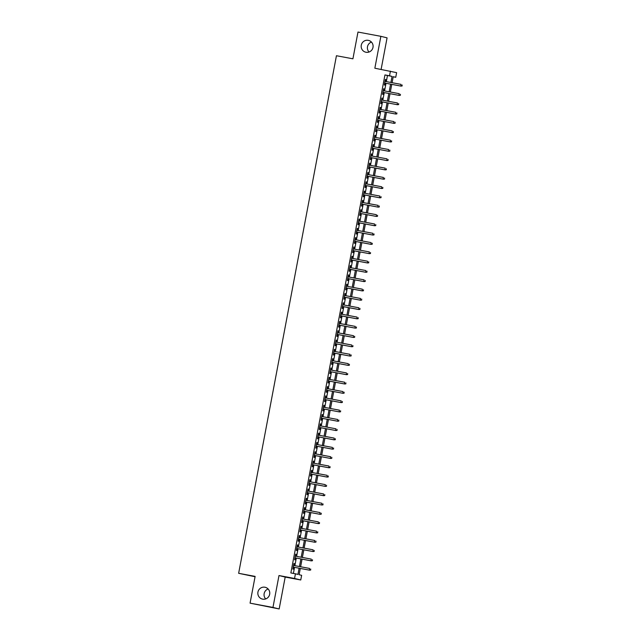 <?xml version="1.0" encoding="UTF-8"?>
<svg xmlns="http://www.w3.org/2000/svg" width="641" height="641" viewBox="0 0 641 641"><rect width="100%" height="100%" fill="white"/><g stroke="black" fill="none" stroke-linecap="round" stroke-linejoin="round"><path stroke-width="0.96" d="M264.925 587.228A6.065 5.961 103.7 0 1 269.629 594.447A6.065 5.961 103.7 0 1 262.361 599.079A6.065 5.961 103.7 0 1 257.97 591.931A6.065 5.961 103.7 0 1 264.925 587.228M368.263 40.335A6.065 5.961 103.7 0 1 372.966 47.546A6.065 5.961 103.7 0 1 365.699 52.185A6.065 5.961 103.7 0 1 361.308 45.038A6.065 5.961 103.7 0 1 368.263 40.335M265.686 598.918A6.065 5.961 103.7 0 1 268.122 588.975M369.024 52.025A6.065 5.961 103.7 0 1 371.46 42.082M300.3 568.447L299.123 574.713L301.639 575.322L300.757 579.977L294.556 578.462L295.429 573.807L297.945 574.424L299.115 568.222M285.189 577.068L278.987 575.546L272.962 607.436L250.07 603.149L279.164 608.95L285.189 577.068L300.757 579.977M255.062 576.732L238.644 573.302L336.437 55.727L352.919 58.812L357.982 32.05L380.874 36.329L374.849 68.218L396.619 72.649L395.737 77.297L393.221 76.688L392.092 82.697M381.115 69.388L387.076 37.851L380.874 36.329M393.197 76.824L395.737 77.297M272.962 607.436L279.164 608.95M293.971 565.514L294.331 563.575L293.915 563.471L292.857 569.056L293.282 569.16L293.65 567.205M295.725 556.204L296.094 554.265L295.677 554.161L294.62 559.753L295.036 559.849L295.405 557.894M297.488 546.893L297.857 544.954L297.432 544.858L296.374 550.443L296.799 550.547L297.168 548.584M299.243 537.583L299.611 535.652L299.195 535.547L298.137 541.132L298.554 541.236L298.93 539.273M301.006 528.272L301.374 526.341L300.95 526.237L299.9 531.822L300.317 531.926L300.685 529.971M302.76 518.97L303.129 517.031L302.712 516.926L301.655 522.511L302.071 522.615L302.448 520.66M304.523 509.659L304.892 507.72L304.467 507.624L303.417 513.209L303.834 513.305L304.203 511.35M306.286 500.349L306.646 498.418L306.23 498.313L305.172 503.898L305.589 504.002L305.965 502.039M308.041 491.038L308.409 489.107L307.984 489.003L306.935 494.588L307.351 494.692L307.72 492.729M309.803 481.728L310.164 479.797L309.747 479.692L308.69 485.277L309.106 485.381L309.483 483.426M311.558 472.425L311.927 470.486L311.502 470.382L310.452 475.967L310.869 476.071L311.238 474.116M313.321 463.114L313.681 461.175L313.265 461.079L312.207 466.664L312.632 466.76L313 464.805M315.076 453.804L315.444 451.873L315.019 451.769L313.97 457.353L314.386 457.458L314.755 455.495M316.838 444.493L317.199 442.562L316.782 442.458L315.725 448.043L316.149 448.147L316.518 446.184M318.593 435.183L318.962 433.252L318.537 433.148L317.487 438.732L317.904 438.837L318.273 436.882M320.356 425.88L320.716 423.941L320.3 423.837L319.242 429.422L319.667 429.526L320.035 427.571M322.111 416.57L322.479 414.631L322.062 414.535L321.005 420.119L321.421 420.216L321.79 418.261M323.873 407.259L324.234 405.328L323.817 405.224L322.76 410.809L323.184 410.913L323.553 408.95M325.628 397.949L325.997 396.018L325.58 395.914L324.522 401.498L324.939 401.603L325.308 399.639M327.391 388.638L327.751 386.707L327.335 386.603L326.277 392.188L326.702 392.292L327.07 390.337M329.145 379.336L329.514 377.397L329.097 377.293L328.04 382.877L328.456 382.981L328.825 381.026M330.908 370.025L331.269 368.086L330.852 367.99L329.795 373.575L330.219 373.671L330.588 371.716M332.663 360.715L333.032 358.784L332.615 358.68L331.557 364.264L331.974 364.368L332.342 362.405M334.426 351.404L334.794 349.473L334.37 349.369L333.312 354.954L333.737 355.058L334.105 353.103M336.18 342.094L336.549 340.163L336.132 340.059L335.075 345.643L335.491 345.747L335.868 343.792M337.943 332.791L338.312 330.852L337.887 330.748L336.837 336.333L337.254 336.437L337.623 334.482M339.698 323.481L340.067 321.542L339.65 321.445L338.592 327.03L339.009 327.134L339.385 325.171M341.461 314.17L341.829 312.239L341.405 312.135L340.355 317.72L340.772 317.824L341.14 315.861M343.223 304.86L343.584 302.929L343.167 302.824L342.11 308.409L342.526 308.513L342.903 306.558M344.978 295.557L345.347 293.618L344.922 293.514L343.872 299.099L344.289 299.203L344.658 297.248M346.741 286.247L347.101 284.308L346.685 284.203L345.627 289.796L346.044 289.892L346.42 287.937M348.496 276.936L348.864 274.997L348.44 274.901L347.39 280.486L347.807 280.59L348.175 278.627M350.258 267.626L350.619 265.695L350.202 265.59L349.145 271.175L349.569 271.279L349.938 269.316M352.013 258.315L352.382 256.384L351.957 256.28L350.907 261.865L351.324 261.969L351.693 260.014M353.776 249.012L354.136 247.073L353.72 246.969L352.662 252.554L353.087 252.658L353.455 250.703M355.531 239.702L355.899 237.763L355.475 237.659L354.425 243.251L354.842 243.348L355.21 241.393M357.293 230.391L357.654 228.452L357.237 228.356L356.18 233.941L356.604 234.045L356.973 232.082M359.048 221.081L359.417 219.15L359 219.046L357.942 224.63L358.359 224.735L358.728 222.772M360.811 211.77L361.171 209.839L360.755 209.735L359.697 215.32L360.122 215.424L360.49 213.469M362.566 202.468L362.934 200.529L362.518 200.425L361.46 206.009L361.877 206.114L362.245 204.159M364.328 193.157L364.689 191.218L364.272 191.122L363.215 196.707L363.639 196.803L364.008 194.848M366.083 183.847L366.452 181.916L366.035 181.812L364.977 187.396L365.394 187.501L365.763 185.537M367.846 174.536L368.206 172.605L367.79 172.501L366.732 178.086L367.157 178.19L367.525 176.227M369.601 165.226L369.969 163.295L369.553 163.191L368.495 168.775L368.912 168.879L369.28 166.924M371.363 155.923L371.732 153.984L371.307 153.88L370.25 159.465L370.674 159.569L371.043 157.614M373.118 146.613L373.487 144.674L373.07 144.578L372.012 150.162L372.429 150.258L372.798 148.303M374.881 137.302L375.249 135.371L374.825 135.267L373.775 140.852L374.192 140.956L374.56 138.993M376.636 127.992L377.004 126.061L376.588 125.956L375.53 131.541L375.947 131.645L376.323 129.682M378.398 118.681L378.767 116.75L378.342 116.646L377.293 122.231L377.709 122.335L378.078 120.38M380.153 109.379L380.522 107.44L380.105 107.335L379.047 112.92L379.464 113.024L379.841 111.069M381.916 100.068L382.284 98.129L381.86 98.033L380.81 103.618L381.227 103.714L381.595 101.759M383.679 90.758L384.039 88.827L383.622 88.722L382.565 94.307L382.981 94.411L383.358 92.448M386.323 81.615L387.468 75.542L384.953 74.925L290.854 572.95L295.429 573.807M293.394 573.423L294.54 567.373M294.86 565.674L296.302 558.063M296.615 556.372L298.057 548.752M298.377 547.061L299.82 539.442M300.132 537.751L301.574 530.131M301.895 528.44L303.337 520.829M303.658 519.13L305.092 511.518M305.412 509.827L306.855 502.207M307.175 500.517L308.609 492.897M308.93 491.206L310.372 483.586M310.693 481.896L312.127 474.284M312.447 472.585L313.89 464.973M314.21 463.283L315.644 455.663M315.965 453.972L317.407 446.352M317.728 444.662L319.162 437.042M319.482 435.351L320.925 427.739M321.245 426.041L322.679 418.429M323 416.738L324.442 409.118M324.763 407.428L326.197 399.808M326.517 398.117L327.96 390.497M328.28 388.807L329.714 381.195M330.035 379.496L331.477 371.884M331.798 370.194L333.232 362.574M333.552 360.883L334.995 353.263M335.315 351.572L336.757 343.953M337.07 342.262L338.512 334.65M338.833 332.951L340.275 325.34M340.587 323.649L342.03 316.029M342.35 314.338L343.792 306.719M344.113 305.028L345.547 297.416M345.868 295.717L347.31 288.105M347.63 286.407L349.065 278.795M349.385 277.104L350.827 269.484M351.148 267.794L352.582 260.174M352.903 258.483L354.345 250.871M354.665 249.173L356.1 241.561M356.42 239.87L357.862 232.25M358.183 230.56L359.617 222.94M359.938 221.249L361.38 213.629M361.7 211.939L363.135 204.327M363.455 202.628L364.897 195.016M365.218 193.326L366.652 185.706M366.973 184.015L368.415 176.395M368.735 174.705L370.169 167.085M370.49 165.394L371.932 157.782M372.253 156.084L373.695 148.472M374.007 146.781L375.45 139.161M375.77 137.47L377.212 129.851M377.525 128.16L378.967 120.54M379.288 118.849L380.73 111.238M381.05 109.539L382.485 101.927M382.805 100.236L384.247 92.616M384.568 90.926L386.002 83.306M385.433 81.447L385.802 79.516L385.377 79.412L384.328 84.997L384.744 85.101L385.113 83.138M278.987 575.546L294.556 578.462M384.953 74.925L389.536 75.782L390.417 71.127M250.07 603.149L255.126 576.387L238.644 573.302M391.771 84.388L390.329 92M390.008 93.698L388.574 101.31M388.254 103.001L386.811 110.621M386.491 112.311L385.049 119.931M384.736 121.622L383.294 129.242M382.973 130.932L381.531 138.544M381.219 140.243L379.776 147.855M379.456 149.545L378.014 157.165M377.693 158.856L376.259 166.476M375.938 168.166L374.496 175.786M374.176 177.477L372.741 185.089M372.421 186.787L370.979 194.399M370.658 196.09L369.224 203.71M368.904 205.4L367.461 213.02M367.141 214.711L365.707 222.331M365.386 224.021L363.944 231.633M363.623 233.332L362.189 240.944M361.869 242.635L360.426 250.254M360.106 251.945L358.672 259.565M358.351 261.256L356.909 268.867M356.588 270.566L355.154 278.178M354.834 279.877L353.391 287.488M353.071 289.179L351.637 296.799M351.316 298.49L349.874 306.11M349.553 307.8L348.111 315.412M347.799 317.111L346.356 324.723M346.036 326.413L344.594 334.033M344.281 335.724L342.839 343.344M342.518 345.034L341.076 352.654M340.756 354.345L339.321 361.957M339.001 363.655L337.559 371.267M337.238 372.958L335.804 380.578M335.483 382.268L334.041 389.888M333.721 391.579L332.286 399.199M331.966 400.889L330.524 408.501M330.203 410.2L328.769 417.812M328.448 419.502L327.006 427.122M326.686 428.813L325.251 436.433M324.931 438.123L323.489 445.743M323.168 447.434L321.734 455.046M321.413 456.745L319.971 464.356M319.651 466.047L318.216 473.667M317.896 475.358L316.454 482.977M316.133 484.668L314.699 492.288M314.378 493.979L312.936 501.591M312.616 503.289L311.181 510.901M310.861 512.592L309.419 520.212M309.098 521.902L307.656 529.522M307.343 531.213L305.901 538.833M305.581 540.523L304.138 548.135M303.826 549.834L302.384 557.446M302.063 559.136L300.621 566.756M390.906 82.473L392.052 76.399L389.536 75.782M299.435 566.532L300.877 558.92M301.198 557.221L302.632 549.609M302.953 547.919L304.395 540.299M304.715 538.608L306.15 530.988M306.47 529.298L307.912 521.678M308.233 519.987L309.675 512.375M309.988 510.677L311.43 503.065M311.75 501.374L313.193 493.754M313.513 492.064L314.947 484.444M315.268 482.753L316.71 475.133M317.031 473.443L318.465 465.831M318.785 464.132L320.228 456.52M320.548 454.83L321.982 447.21M322.303 445.519L323.745 437.899M324.066 436.209L325.5 428.597M325.82 426.898L327.263 419.286M327.583 417.595L329.017 409.976M329.338 408.285L330.78 400.665M331.101 398.974L332.535 391.355M332.855 389.664L334.298 382.052M334.618 380.353L336.052 372.741M336.373 371.051L337.815 363.431M338.136 361.74L339.57 354.12M339.89 352.43L341.332 344.81M341.653 343.119L343.087 335.507M343.408 333.809L344.85 326.197M345.17 324.506L346.613 316.886M346.925 315.196L348.367 307.576M348.688 305.885L350.13 298.265M350.443 296.575L351.885 288.963M352.205 287.264L353.648 279.652M353.968 277.962L355.402 270.342M355.723 268.651L357.165 261.031M357.486 259.341L358.92 251.721M359.24 250.03L360.683 242.418M361.003 240.72L362.437 233.108M362.758 231.417L364.2 223.797M364.521 222.106L365.955 214.487M366.275 212.796L367.718 205.176M368.038 203.485L369.472 195.874M369.793 194.175L371.235 186.563M371.556 184.872L372.99 177.253M373.31 175.562L374.753 167.942M375.073 166.251L376.507 158.631M376.828 156.941L378.27 149.329M378.591 147.63L380.025 140.018M380.345 138.328L381.788 130.708M382.108 129.017L383.55 121.397M383.863 119.707L385.305 112.095M385.626 110.396L387.068 102.784M387.38 101.094L388.823 93.474M389.143 91.783L390.585 84.163M387.468 75.542L392.052 76.399M385.377 79.436L385.802 79.516M383.614 88.746L384.039 88.827M381.86 98.049L382.284 98.129M380.097 107.359L380.522 107.44M378.342 116.67L378.767 116.75M376.579 125.981L377.004 126.061M374.825 135.291L375.249 135.371M373.062 144.594L373.487 144.674M371.307 153.904L371.732 153.984M369.545 163.215L369.969 163.295M367.79 172.525L368.206 172.605M366.027 181.836L366.452 181.916M364.272 191.138L364.689 191.218M362.51 200.449L362.934 200.529M360.747 209.759L361.171 209.839M358.992 219.07L359.417 219.15M357.229 228.38L357.654 228.452M355.475 237.683L355.899 237.763M353.712 246.993L354.136 247.073M351.957 256.304L352.382 256.384M350.194 265.614L350.619 265.695M348.44 274.925L348.864 274.997M346.677 284.227L347.101 284.308M344.922 293.538L345.347 293.618M343.159 302.848L343.584 302.929M341.405 312.159L341.829 312.239M339.642 321.47L340.067 321.542M337.887 330.772L338.312 330.852M336.124 340.083L336.549 340.163M334.37 349.393L334.794 349.473M332.607 358.704L333.032 358.784M330.852 368.014L331.269 368.086M329.089 377.317L329.514 377.397M327.335 386.627L327.751 386.707M325.572 395.938L325.997 396.018M323.817 405.248L324.234 405.328M322.054 414.551L322.479 414.631M320.292 423.861L320.716 423.941M318.537 433.172L318.962 433.252M316.774 442.482L317.199 442.562M315.019 451.793L315.444 451.873M313.257 461.095L313.681 461.175M311.502 470.406L311.927 470.486M309.739 479.716L310.164 479.797M307.984 489.027L308.409 489.107M306.222 498.337L306.646 498.418M304.467 507.64L304.892 507.72M302.704 516.95L303.129 517.031M300.95 526.261L301.374 526.341M299.187 535.572L299.611 535.652M297.432 544.882L297.857 544.954M295.669 554.185L296.094 554.265M293.915 563.495L294.331 563.575M402.011 85.902L402.187 84.973L402.011 85.902L400.689 86.038L384.696 83.042L400.986 86.11L401.002 84.364L385.009 81.367M400.986 86.11L402.179 85.942M382.933 92.368L399.231 95.421L382.933 92.352M400.256 95.213L400.433 94.283L400.256 95.213L398.926 95.349L399.247 93.674L383.254 90.677M399.231 95.421L400.425 95.253M381.171 101.679L397.468 104.731L381.179 101.663M398.494 104.523L398.67 103.594L398.494 104.523L397.172 104.651L397.484 102.977L381.491 99.988M397.468 104.731L398.662 104.563M396.739 113.834L396.915 112.896L396.739 113.834L395.409 113.962L379.416 110.973L395.713 114.034L395.729 112.287L379.736 109.299M395.713 114.034L396.907 113.874M377.653 120.3L393.951 123.344L377.661 120.284M394.976 123.136L395.152 122.207L394.976 123.136L393.654 123.272L393.967 121.598L377.974 118.609M393.951 123.344L395.144 123.184M393.221 132.447L393.398 131.517L393.221 132.447L391.891 132.583L375.898 129.586L392.196 132.655L392.212 130.908L376.219 127.912M392.196 132.655L393.39 132.487M391.459 141.757L391.635 140.828L391.459 141.757L390.129 141.893L374.144 138.897L390.433 141.965L390.449 140.211L374.456 137.222M390.433 141.965L391.627 141.797M372.381 148.223L388.678 151.276L372.381 148.207M389.704 151.068L389.88 150.138L389.704 151.068L388.374 151.196L388.686 149.521L372.701 146.533M388.678 151.276L389.872 151.108M387.941 160.378L388.117 159.441L387.941 160.378L386.611 160.506L370.618 157.518L386.916 160.579L386.932 158.832L370.939 155.843M386.916 160.579L388.109 160.418M368.863 166.844L385.161 169.889L368.863 166.828M386.186 169.681L386.363 168.751L386.186 169.681L384.856 169.817L385.169 168.142L369.176 165.154M385.161 169.889L386.355 169.721M367.101 176.155L383.398 179.2L367.101 176.131M384.424 178.991L384.6 178.062L384.424 178.991L383.094 179.127L383.414 177.453L367.421 174.456M383.398 179.2L384.592 179.031M382.669 188.302L382.845 187.372L382.669 188.302L381.339 188.438L365.346 185.441L381.643 188.51L381.651 186.755L365.658 183.767M381.643 188.51L382.837 188.342M363.583 194.768L379.881 197.821L363.583 194.752M380.906 197.612L381.083 196.683L380.906 197.612L379.576 197.74L379.897 196.066L363.904 193.077M379.881 197.821L381.075 197.652M361.82 204.078L378.118 207.123L361.828 204.062M379.151 206.923L379.32 205.985L379.151 206.923L377.821 207.051L378.134 205.376L362.141 202.388M378.118 207.123L379.312 206.963M377.389 216.225L377.565 215.296L377.389 216.225L376.059 216.362L360.066 213.373L376.363 216.434L376.379 214.687L360.386 211.69M376.363 216.434L377.557 216.265M358.303 222.691L374.6 225.744L358.311 222.675M375.634 225.536L375.802 224.606L375.634 225.536L374.304 225.672L374.616 223.997L358.623 221.001M374.6 225.744L375.794 225.576M373.871 234.846L374.048 233.917L373.871 234.846L372.541 234.983L356.548 231.986L372.846 235.055L372.862 233.3L356.869 230.311M372.846 235.055L374.04 234.886M372.109 244.157L372.285 243.227L372.109 244.157L370.786 244.285L354.793 241.296L371.083 244.365L371.099 242.61L355.106 239.622M371.083 244.365L372.277 244.197M353.031 250.623L369.328 253.668L353.031 250.607M370.354 253.467L370.53 252.53L370.354 253.467L369.024 253.596L369.344 251.921L353.351 248.932M369.328 253.668L370.522 253.507M368.591 262.77L368.767 261.84L368.591 262.77L367.269 262.906L351.276 259.917L367.565 262.978L367.581 261.232L351.589 258.235M367.565 262.978L368.759 262.81M366.836 272.08L367.013 271.151L366.836 272.08L365.506 272.217L349.513 269.22L365.811 272.289L365.827 270.542L349.834 267.545M365.811 272.289L367.005 272.121M347.751 278.547L364.048 281.599L347.759 278.531M365.074 281.391L365.25 280.462L365.074 281.391L363.751 281.527L364.064 279.845L348.071 276.856M364.048 281.599L365.242 281.431M363.319 290.702L363.495 289.772L363.319 290.702L361.989 290.83L345.996 287.841L362.293 290.91L362.309 289.155L346.316 286.166M362.293 290.91L363.487 290.742M344.233 297.168L360.53 300.212L344.241 297.152M361.556 300.004L361.732 299.075L361.556 300.004L360.234 300.14L360.546 298.466L344.554 295.477M360.53 300.212L361.724 300.052M359.801 309.315L359.978 308.385L359.801 309.315L358.471 309.451L342.478 306.462L358.776 309.523L358.792 307.776L342.799 304.779M358.776 309.523L359.97 309.355M358.039 318.625L358.215 317.696L358.039 318.625L356.716 318.761L340.724 315.765L357.013 318.833L357.029 317.087L341.036 314.09M357.013 318.833L358.207 318.665M338.961 325.091L355.258 328.144L338.961 325.075M356.284 327.936L356.46 327.006L356.284 327.936L354.954 328.072L355.274 326.389L339.281 323.401M355.258 328.144L356.452 327.976M354.521 337.246L354.697 336.309L354.521 337.246L353.191 337.374L337.206 334.386L353.495 337.454L353.512 335.7L337.519 332.711M353.495 337.454L354.689 337.286M352.766 346.549L352.943 345.619L352.766 346.549L351.436 346.685L335.443 343.696L351.741 346.757L351.749 345.01L335.764 342.022M351.741 346.757L352.935 346.597M333.681 353.023L349.978 356.067L333.681 353.007M351.004 355.859L351.18 354.93L351.004 355.859L349.674 355.995L349.994 354.321L334.001 351.324M349.978 356.067L351.172 355.899M349.249 365.17L349.425 364.24L349.249 365.17L347.919 365.306L331.926 362.309L348.223 365.378L348.231 363.631L332.238 360.635M348.223 365.378L349.417 365.21M347.486 374.48L347.662 373.551L347.486 374.48L346.156 374.608L330.163 371.62L346.46 374.689L346.477 372.934L330.484 369.945M346.46 374.689L347.654 374.52M328.408 380.946L344.706 383.991L328.408 380.93M345.731 383.791L345.908 382.853L345.731 383.791L344.401 383.919L344.714 382.244L328.721 379.256M344.706 383.991L345.9 383.831M343.969 393.093L344.145 392.164L343.969 393.093L342.639 393.229L326.646 390.241L342.943 393.302L342.959 391.555L326.966 388.566M342.943 393.302L344.137 393.141M324.883 399.567L341.188 402.612L324.891 399.543M342.214 402.404L342.39 401.474L342.214 402.404L340.884 402.54L341.196 400.865L325.203 397.869M341.188 402.612L342.374 402.444M323.128 408.87L339.426 411.923L323.128 408.854M340.451 411.714L340.627 410.785L340.451 411.714L339.121 411.851L339.442 410.176L323.449 407.179M339.426 411.923L340.619 411.754M338.696 421.025L338.865 420.095L338.696 421.025L337.366 421.153L321.373 418.164L337.663 421.233L337.679 419.478L321.686 416.49M337.663 421.233L338.857 421.065M319.611 427.491L335.908 430.536L319.611 427.475M336.934 430.335L337.11 429.398L336.934 430.335L335.604 430.464L335.924 428.789L319.931 425.8M335.908 430.536L337.102 430.375M335.171 439.638L335.347 438.708L335.171 439.638L333.849 439.774L317.856 436.785L334.145 439.846L334.161 438.099L318.168 435.111M334.145 439.846L335.339 439.686M333.416 448.948L333.592 448.019L333.416 448.948L332.086 449.085L316.093 446.088L332.391 449.157L332.407 447.41L316.414 444.413M332.391 449.157L333.584 448.988M314.33 455.414L330.628 458.467L314.338 455.398M331.653 458.259L331.83 457.329L331.653 458.259L330.331 458.395L330.644 456.713L314.651 453.724M330.628 458.467L331.822 458.299M329.899 467.569L330.075 466.64L329.899 467.569L328.569 467.698L312.576 464.709L328.873 467.778L328.889 466.023L312.896 463.034M328.873 467.778L330.067 467.61M328.136 476.88L328.312 475.942L328.136 476.88L326.814 477.008L310.821 474.02L327.11 477.08L327.126 475.334L311.133 472.345M327.11 477.08L328.304 476.92M309.058 483.346L325.356 486.391L309.058 483.33M326.381 486.182L326.557 485.253L326.381 486.182L325.051 486.319L325.372 484.644L309.379 481.655M325.356 486.391L326.549 486.223M307.295 492.657L323.593 495.701L307.303 492.633M324.618 495.493L324.795 494.564L324.618 495.493L323.296 495.629L323.609 493.955L307.616 490.958M323.593 495.701L324.787 495.533M322.864 504.804L323.04 503.874L322.864 504.804L321.534 504.94L305.541 501.943L321.838 505.012L321.854 503.257L305.861 500.268M321.838 505.012L323.032 504.844M303.778 511.27L320.075 514.322L303.786 511.254M321.101 514.114L321.277 513.185L321.101 514.114L319.779 514.242L320.091 512.568L304.098 509.579M320.075 514.322L321.269 514.154M319.346 523.425L319.522 522.487L319.346 523.425L318.016 523.553L302.023 520.564L318.321 523.625L318.337 521.878L302.344 518.889M318.321 523.625L319.514 523.465M300.26 529.891L316.558 532.935L300.268 529.875M317.583 532.727L317.76 531.798L317.583 532.727L316.261 532.863L316.574 531.189L300.581 528.192M316.558 532.935L317.752 532.767M298.506 539.193L314.803 542.246L298.506 539.177M315.829 542.038L316.005 541.108L315.829 542.038L314.499 542.174L314.819 540.499L298.826 537.503M314.803 542.246L315.997 542.078M314.066 551.348L314.242 550.419L314.066 551.348L312.736 551.484L296.751 548.488L313.04 551.556L313.056 549.802L297.063 546.813M313.04 551.556L314.234 551.388M294.988 557.814L311.286 560.867L294.988 557.798M312.311 560.659L312.488 559.729L312.311 560.659L310.981 560.787L311.294 559.112L295.309 556.124M311.286 560.867L312.479 560.699M310.548 569.969L310.725 569.032L310.548 569.969L309.218 570.097L293.225 567.109L309.523 570.17L309.539 568.423L293.546 565.434M309.523 570.17L310.717 570.009"/></g></svg>
